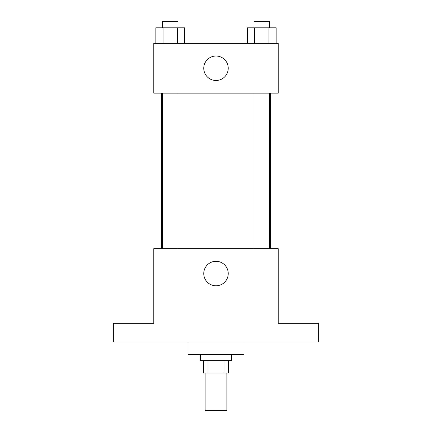 <?xml version="1.0" encoding="UTF-8"?>
<svg xmlns="http://www.w3.org/2000/svg" width="432" height="432" viewBox="0 0 432 432"><rect width="100%" height="100%" fill="white"/><g stroke="black" fill="none" stroke-linecap="round" stroke-linejoin="round"><path stroke-width="0.65" d="M205.114 373.075L205.114 410.4L226.886 410.4L226.886 373.075M223.981 360.634L223.981 373.075L203.558 373.075L203.558 360.634M223.981 373.075L228.442 373.075L228.442 360.634M231.552 354.413L231.552 360.634L200.448 360.634L200.448 354.413M208.019 360.634L208.019 373.075M188.006 341.971L188.006 354.413L243.994 354.413L243.994 341.971M318.643 341.971L113.357 341.971L113.357 323.309L153.792 323.309L153.792 248.659L278.208 248.659L278.208 323.309L318.643 323.309L318.643 341.971M228.231 273.542A12.231 12.231 0 0 1 209.882 284.137A12.231 12.231 0 0 1 209.882 262.948A12.231 12.231 0 0 1 228.231 273.542M270.497 93.139L270.497 248.659M254.011 248.659L254.011 93.139M177.989 93.139L177.989 248.659M278.208 93.139L153.792 93.139L153.792 43.373L278.208 43.373L278.208 93.139M228.231 68.256A12.231 12.231 0 0 1 209.882 78.851A12.231 12.231 0 0 1 209.882 57.661A12.231 12.231 0 0 1 228.231 68.256M276.151 43.373L276.151 27.821L247.417 27.821L247.417 43.373M268.969 27.821L268.969 43.373M254.605 27.821L254.605 43.373M254.011 27.821L254.011 21.6L269.563 21.6L269.563 27.821M184.583 43.373L184.583 27.821L155.849 27.821L155.849 43.373M177.395 27.821L177.395 43.373M163.031 27.821L163.031 43.373M162.437 27.821L162.437 21.6L177.989 21.6L177.989 27.821M161.503 93.139L161.503 248.659M269.563 248.659L269.563 93.139M162.437 93.139L162.437 248.659"/></g></svg>
